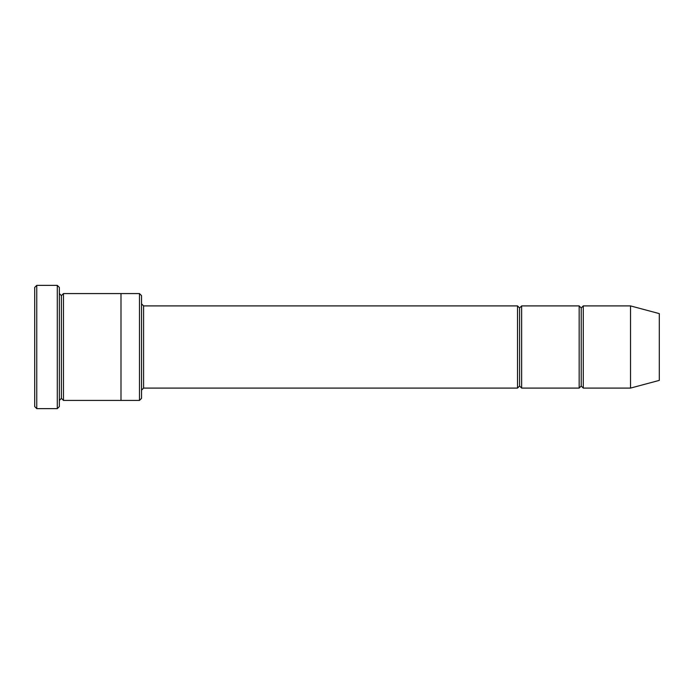 <?xml version="1.0" encoding="UTF-8"?>
<svg xmlns="http://www.w3.org/2000/svg" width="694" height="694" viewBox="0 0 694 694"><rect width="100%" height="100%" fill="white"/><g stroke="black" fill="none" stroke-linecap="round" stroke-linejoin="round"><path stroke-width="1.04" d="M143.597 388.093L141.541 390.149L143.597 388.093L517.533 388.093L519.589 386.038L519.589 307.963L517.533 305.907L517.533 388.093L517.533 305.907L519.589 307.963L521.645 305.907L521.645 388.093L519.589 386.038L517.533 388.093L143.597 388.093L143.597 305.907L143.597 388.093M141.541 303.851L143.597 305.907L517.533 305.907L143.597 305.907L141.541 303.851M34.7 287.42L34.7 406.58L36.756 408.636L36.756 285.364L34.7 287.42L36.756 285.364L36.756 408.636L57.298 408.636L59.354 406.58L59.354 287.42L57.298 285.364L57.298 408.636L57.298 285.364L36.756 285.364L57.298 285.364L59.354 287.42L59.354 406.58L57.298 408.636L36.756 408.636L34.7 406.58L34.7 287.42M141.541 398.365L141.541 295.635L139.485 293.579L139.485 400.421L141.541 398.365L139.485 400.421L139.485 293.579L63.466 293.579L63.466 400.421L61.41 398.365L61.41 295.635L59.354 293.579L61.41 295.635L63.466 293.579L120.99 293.579L120.99 400.421L139.485 400.421L120.99 400.421L120.99 293.579L139.485 293.579L141.541 295.635L141.541 398.365M630.534 388.093L630.534 305.907L583.281 305.907L583.281 388.093L630.534 388.093L659.3 380.381L659.3 313.619L630.534 305.907L630.534 388.093L583.281 388.093L581.225 386.038L581.225 307.963L579.169 305.907L579.169 388.093L581.225 386.038L579.169 388.093L579.169 305.907L581.225 307.963L583.281 305.907L581.225 307.963L581.225 386.038L583.281 388.093L583.281 305.907L630.534 305.907L659.3 313.619L659.3 380.381L630.534 388.093M59.354 400.421L61.41 398.365L59.354 400.421M63.466 400.421L120.99 400.421L63.466 400.421L63.466 293.579L61.41 295.635L61.41 398.365L63.466 400.421M579.169 305.907L521.645 305.907L579.169 305.907M521.645 388.093L579.169 388.093L521.645 388.093L521.645 305.907L519.589 307.963L519.589 386.038L521.645 388.093"/></g></svg>
